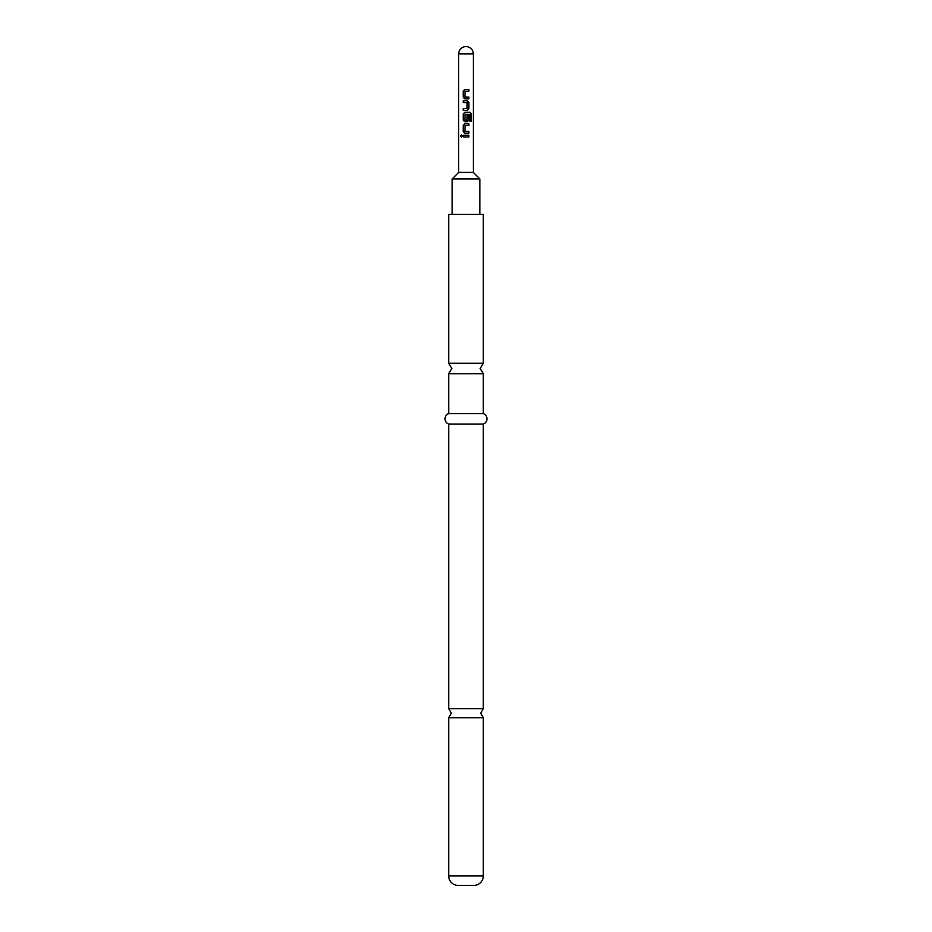 <?xml version="1.0" encoding="UTF-8"?>
<svg xmlns="http://www.w3.org/2000/svg" width="932" height="932" viewBox="0 0 932 932"><rect width="100%" height="100%" fill="white"/><g stroke="black" fill="none" stroke-linecap="round" stroke-linejoin="round"><path stroke-width="1.4" d="M460.618 136.084L461.41 134.989L462.319 136.084L461.41 137.167L460.618 136.084L461.468 134.989M483.3 875.963L448.7 875.963L448.7 717.78L483.3 717.78L483.3 875.963A9.437 9.437 0 0 1 473.864 885.4L458.136 885.4L473.864 885.4M448.7 413.575L483.3 413.575L483.3 373.732L448.7 373.732L448.7 413.575A5.58 5.58 0 0 0 448.7 424.06L448.7 708.693L451.321 713.236L448.7 717.78M464.812 98.85L463.286 97.208L463.286 91.045L464.812 89.402M466 97.044L468.866 97.091L468.866 98.85L464.777 98.85L463.204 97.208L463.204 91.045L464.777 89.402L468.866 89.402L468.866 91.161L465.01 91.161L464.893 96.975L468.784 97.091L468.784 98.85M468.866 97.091L468.085 97.103M463.286 110.302L463.286 108.543M466 102.648L463.204 102.613L463.204 100.854L467.282 100.854L468.866 102.497L468.866 108.66L467.282 110.302L463.204 110.302L463.204 108.543L467.048 108.543L467.165 102.73L463.286 102.613L463.286 100.854M463.204 102.613L463.961 102.602M464.812 121.754L463.286 120.111L463.286 113.949L464.812 112.294M468.784 115.055L468.784 120.111L467.247 121.754M467.048 120.181L466 120.181L467.048 120.181L467.165 115.055L468.866 115.055L468.866 120.111L467.282 121.754L464.777 121.754L463.204 120.111L463.204 113.949L464.777 112.294L470.159 112.294L471.441 113.949L471.441 121.346L470.054 121.346L470.054 114.368L465.01 114.252L464.893 120.065L467.014 120.181M464.812 133.206L463.286 131.563L463.286 125.389L464.812 123.746M466 131.4L468.866 131.435L468.866 133.206L464.777 133.206L463.204 131.563L463.204 125.389L464.777 123.746L468.866 123.746L468.866 125.505L465.01 125.505L464.893 131.319L468.784 131.435L468.784 133.206M468.866 131.435L468.085 131.447M463.286 136.957L463.286 135.198M458.661 53.939A7.34 7.34 0 0 1 466 46.6A7.34 7.34 0 0 1 473.34 53.939L458.661 53.939L458.661 172.42L473.34 172.42L473.34 53.939M466 135.198L468.866 135.198L468.866 136.957L463.204 136.957L463.204 135.198L466 135.198M452.16 214.36L452.16 178.921L479.84 178.921L473.34 172.42M448.7 875.963A9.437 9.437 0 0 0 458.136 885.4M483.3 413.575A5.58 5.58 0 0 1 483.3 424.06L483.3 708.693L448.7 708.693M448.7 363.247L483.3 363.247L483.3 214.36L448.7 214.36L448.7 363.247L451.845 368.49L448.7 373.732M483.3 424.06L448.7 424.06M468.784 135.198L468.784 136.957M461.468 137.167L460.769 136.084M468.784 123.746L468.784 125.505M470.043 112.294L471.441 113.949M471.277 113.949L471.277 121.346M467.247 100.854L468.784 102.497L468.866 108.66M468.784 108.66L467.247 110.302M468.784 89.402L468.784 91.161M483.3 717.78L480.679 713.236L483.3 708.693M483.3 373.732L480.155 368.49L483.3 363.247M479.84 214.36L479.84 178.921M458.661 172.42L452.16 178.921"/></g></svg>
